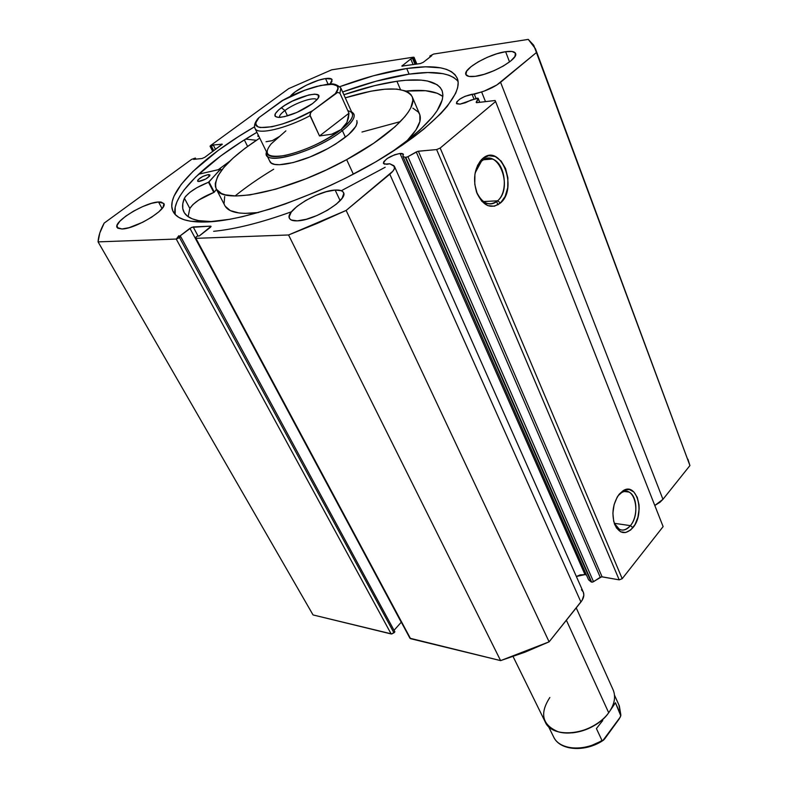 <?xml version="1.0" encoding="UTF-8"?>
<svg xmlns="http://www.w3.org/2000/svg" width="788" height="788" viewBox="0 0 788 788"><rect width="100%" height="100%" fill="white"/><g stroke="black" fill="none" stroke-linecap="round" stroke-linejoin="round"><path stroke-width="1.18" d="M409.927 638.231L500.616 660.62L525.044 652.149L549.118 641.836L346.139 210.435L389.804 174.197C393.636 170.947 395.202 168.376 394.493 166.485L389.794 163.776L384.396 164.15L383.382 163.165L383.904 161.54L387.302 158.447L394.699 154.734L400.018 153.453L403.426 154.359L402.875 156.379L588.557 579.771L591.177 581.938L405.298 157.364L591.69 582.165L405.298 157.364L407.386 156.94L417.886 151.296L436.631 149.572L440.177 148.055L495.593 101.514L495.12 100.5L476.474 102.676L478.139 98.53L477.38 98.136L460.005 104.144L456.419 103.356C457.808 99.495 463.009 96.461 472.042 94.255L474.002 99.13L472.042 94.255L474.297 94.225L484.256 91.063L496.804 85.005L536.431 52.55L533.722 45.241L528.255 39.4L433.666 54.047L429.795 56.046L431.726 55.741L423.284 62.291L420.329 63.572L401.831 66.103L410.755 58.972L413.572 57.967L414.055 57.317L413.326 57.189L331.669 69.827L288.635 88.65L210.711 145.455L210.051 146.174L210.563 146.381L213.272 144.982L222.246 144.273L204.831 157.295L201.964 158.536L193.543 159.373L195.355 158.053L191.592 159.383L104.174 223.102L99.82 232.923L98.076 241.877L176.246 239.05L179.526 237.641L180.757 236.696L178.935 236.764L191.602 227.368L210.465 226.146L211.066 226.491L210.288 227.427L199.236 235.986L197.364 236.065L195.572 237.543L195.917 238.331L288.546 234.972L317.308 223.359L346.139 210.435L392.857 171.213L394.463 168.573L393.931 165.716L389.794 163.776L386.79 164.328L383.461 163.411C384.928 159.009 390.454 155.679 400.018 153.453L584.982 574.6L576.353 576.481L580.185 574.895L584.982 574.6L400.018 153.453L402.008 153.493L403.21 154.034L402.875 156.379L405.298 157.364L402.875 156.379L588.557 579.771L591.177 581.938L592.596 582.115L601.648 576.796L619.21 579.86L622.205 578.697L663.122 526.611L495.593 101.514L440.177 148.055L622.205 578.697L663.122 526.611L495.593 101.514L495.12 100.5L476.858 102.667L476.159 102.263L478.139 98.53L479.665 102.332L478.178 98.293L479.784 102.322M481.448 161.264L475.154 172.858L477.617 166.179L481.448 161.264C484.856 158.398 488.501 157.659 492.392 159.038C505.285 163.057 508.762 191.73 497.612 200.812L500.478 202.979C491.111 209.588 483.241 206.22 476.839 192.863C472.741 179.644 474.268 168.593 481.419 159.718L482.433 158.752L481.448 161.264L482.433 158.752L488.609 155.689L495.179 156.507L501.129 161.038L505.571 168.543L507.886 177.881L507.728 187.672L505.128 196.468L500.478 202.979L494.431 206.21L487.88 205.648L481.832 201.304L477.223 193.818L474.78 184.313L474.918 174.276L477.607 165.283L482.433 158.752C500.488 141.968 518.711 187.977 500.478 202.979L497.612 200.812C494.135 203.865 490.363 204.644 486.294 203.166C481.931 201.314 478.602 197.374 476.307 191.336L476.454 191.74C482.167 203.678 489.22 206.702 497.612 200.812L483.428 201.57L497.612 200.812C513.983 187.377 497.592 146.194 481.448 161.264M618.147 495.662L618.147 495.662C621.624 491.692 625.189 490.481 628.854 492.037C637.423 495.465 638.349 516.485 630.4 525.635L632.941 527.635C625.623 535.18 619.526 534.097 614.65 524.384C611.36 513.372 612.897 503.276 619.269 494.125L624.126 490.185L629.248 489.446L633.867 491.978L637.275 497.366L638.999 504.773L639.137 508.9L637.935 517.224L634.97 524.631L630.646 530.009L625.603 532.54L620.609 531.801L616.423 527.871L613.694 521.321L612.887 513.155L614.108 504.645L617.181 497.13L619.269 494.125L623.131 490.707C637.039 481.438 645.333 513.54 632.941 527.635L630.4 525.635C626.903 529.782 623.259 531.033 619.466 529.408L614.256 523.281C618.669 531.457 624.057 532.245 630.4 525.635L614.266 523.311L630.4 525.635C641.53 513.027 634.064 484.275 621.604 492.608L618.147 495.662M235.031 195.985C246.349 186.854 259.242 177.94 273.692 169.223M480.838 161.313L479.99 161.373L480.838 161.313M221.123 170.228L222.354 169.272L221.123 170.228M229.584 161.373L218.296 169.676L229.584 161.373M207.737 221.94C188.795 222.659 177.3 219.3 173.281 211.854C163.569 194.272 201.058 157.679 254.544 126.799L238.459 136.6L217.931 150.626L192.971 171.42L181.161 184.471L173.941 196.301L172.198 201.62L171.784 206.436L172.739 210.711L175.084 214.385L178.846 217.399L184.008 219.694L190.578 221.251L207.737 221.94L229.81 219.281L242.448 216.68L270.235 209.017L285.079 204.023L315.742 191.996L331.187 185.091L346.444 177.724L375.63 161.934L401.86 145.416L413.473 137.151L423.924 129.015L440.896 113.502L447.279 106.291L455.661 93.329L457.641 87.685L458.163 82.671L457.267 78.308L454.991 74.633L451.406 71.659L446.579 69.393L440.581 67.837L425.451 66.822L406.716 68.517L409.1 74.141C389.292 77.086 367.129 83.026 342.632 91.969L375.945 81.253L409.1 74.141L406.716 68.517C434.887 64.399 451.721 67.63 457.227 78.229C464.24 94.136 432.582 128.671 375.768 161.845C319.091 195.03 247.274 220.276 207.737 221.94M339.894 86.641C364.548 77.598 386.819 71.55 406.716 68.517L373.542 75.737L339.894 86.641M256.908 132.305C206.683 161.481 170.523 195.788 175.192 214.503L175.212 207.224L176.916 201.876L179.891 196.094L184.077 189.967L195.818 176.857L220.67 156.004L241.138 141.958L256.908 132.305M325.523 78.554L328.094 84.218L325.523 78.554L331.699 79.115L331.935 81.519L330.054 84.089L332.103 79.657C331.452 78.386 329.256 78.022 325.523 78.554C314.806 79.943 294.348 90.325 290.142 96.54L295.333 91.743L306.177 85.291L318.49 80.268L325.523 78.554M158.526 201.984L162.072 208.534L158.526 201.984L161.107 202.043L163.884 203.668L163.096 207.106L158.821 211.844L151.66 217.173L142.727 222.255L129.104 227.673L121.982 228.993L117.107 227.525C112.763 221.95 144.746 202.349 158.526 201.984L163.786 203.471C168.356 208.85 135.575 228.973 121.982 228.993L117.747 228.215L117.008 225.486L119.815 221.27L125.696 216.198L133.743 211.046L142.766 206.554L151.444 203.373L158.526 201.984M505.62 51.703L509.54 61.937L505.62 51.703L512.121 51.486L515.411 53.16L514.938 56.5L510.703 61.021L503.335 66.015L493.958 70.703L484.088 74.328L475.282 76.328C469.884 77.007 466.752 76.416 465.885 74.545C462.704 69.029 489.387 53.761 505.62 51.703C511.314 50.895 514.623 51.476 515.549 53.446C518.859 58.873 491.377 74.555 475.282 76.328L468.899 76.406L465.895 74.574L466.663 71.156L471.017 66.684L478.277 61.819L487.358 57.288L496.942 53.742L505.62 51.703M335.146 190.066L340.13 200.644L335.146 190.066L341.312 190.706L343.046 191.878L343.775 193.582L342.061 198.29L336.358 204.141L327.512 210.209L316.914 215.548L306.256 219.291L297.234 220.847C293.008 221.004 290.427 220.177 289.472 218.365C284.645 211.056 317.83 190.647 335.146 190.066C339.707 189.79 342.484 190.627 343.499 192.567C348.523 199.689 314.343 220.709 297.234 220.847L291.235 220L289.679 218.719L289.157 216.927L291.205 212.149L297.017 206.387L305.675 200.516L315.909 195.375L326.232 191.711L335.146 190.066M478.178 98.293L471.185 100.007L465.481 102.726L460.005 104.144L456.804 103.809L456.735 101.918L459.788 99.121L464.93 96.353L481.626 91.95C489.289 89.438 495.613 86.227 500.577 82.287L662.954 499.326L500.577 82.287L536.431 52.55L689.924 465.57L662.954 499.326L654.798 505.482L660.019 502.232L662.954 499.326L689.924 465.57L687.924 459.197M416.882 64.094L414.045 57.307L413.326 57.189L331.669 69.827L288.635 88.65L210.711 145.455L210.071 146.273L213.055 151.257L210.563 146.381L211.489 146.282L213.765 150.735L211.489 146.282L213.272 144.982L215.538 149.434L213.272 144.982L222.236 144.174L204.831 157.295L201.964 158.536L193.543 159.373L195.355 158.053L195.926 159.137L195.355 158.053L191.592 159.383L104.174 223.102C100.411 229.938 98.372 236.193 98.076 241.877L313.053 614.935L98.076 241.877L176.246 239.05L391.153 633.956L313.053 614.935L391.823 633.985L394.867 631.838L180.757 236.696L178.935 236.764L189.938 228.323L401.309 622.165L394.039 630.311L401.23 622.254L189.938 228.323L193.188 226.924L210.465 226.146L210.859 226.885L210.465 226.146L211.036 226.323L199.236 235.986L197.364 236.065L196.133 237.021L195.365 238.153L195.917 238.331L288.546 234.972L500.616 660.62L410.558 638.684L195.917 238.331L409.937 638.25L195.365 238.163M394.493 166.485L583.287 592.103C584.499 595.088 583.711 598.388 580.923 602.012L389.804 174.197L580.923 602.012L549.118 641.836L582.135 600.289L583.849 595.167L583.297 592.133L581.445 589.68M535.466 48.797L689.924 465.57L535.426 48.698L528.255 39.4L433.666 54.047L429.795 56.046L431.726 55.741L423.284 62.291L420.329 63.572L401.841 66.123L410.755 58.972L413.572 57.967L416.172 64.192L413.572 57.967L414.045 57.307M436.631 149.572L418.369 151.217L602.091 576.816L619.21 579.86L436.631 149.572L440.177 148.055L622.205 578.697L619.21 579.86L436.631 149.572M176.276 239.099L178.837 235.71M198.054 236.036L193.188 226.924L198.054 236.036M180.757 236.696L394.867 631.838L393.951 632.853L179.526 237.641L180.757 236.696M415.02 64.37L412.636 58.686L415.02 64.37M413.139 64.655L410.755 58.972L413.139 64.655M402.658 66.222L402.323 65.434L402.658 66.222M430.169 56.953L429.795 56.046L430.169 56.953M221.724 144.056L222.019 144.637L221.724 144.056M176.246 239.05L391.153 633.956L393.951 632.853L179.526 237.641L176.246 239.05M458.055 81.391C450.746 72.939 434.424 70.526 409.1 74.141L427.825 72.535L442.964 73.648L448.963 75.254L453.809 77.569L457.404 80.593M385.184 167.263L341.342 190.716M291.511 211.755C261.192 222.679 235.248 229.2 213.666 231.308M346.139 210.435L288.546 234.972L500.616 660.62L549.118 641.836L346.139 210.435M474.297 94.225L476.011 98.51L474.297 94.225M481.626 91.95L485.487 101.642L481.626 91.95M586.489 575.053L584.982 574.6M416.251 151.956L407.928 156.674L593.522 581.711L600.249 577.269L416.251 151.956L418.369 151.217L602.091 576.816L600.249 577.269L416.251 151.956M407.928 156.674L405.81 157.403L591.69 582.165L593.522 581.711L407.928 156.674M361.988 132.02L400.383 121.608M269.713 161.038L271.387 163.146L274.697 164.387L279.553 164.722L293.136 162.584L310.029 156.97L327.503 148.765C302.178 162.722 272.5 169.036 269.9 161.501M412.154 96.619C404.865 86.04 382.564 86.434 345.272 97.83L370.843 91.211L384.958 89.202L396.679 89.083L405.505 90.915L408.696 92.57L411.011 94.708L412.41 97.318L412.853 100.381L410.814 107.798L408.302 112.083L404.825 116.703L394.995 126.779L373.817 143.17L346.651 159.639L353.359 174.187L346.651 159.639C288.684 191.74 221.763 205.481 216.178 188.834C212.671 176.473 227.19 159.55 259.744 138.077L245.029 148.302L233.071 158.102L223.871 167.44L217.833 175.98L215.282 183.377L215.39 186.549L216.444 189.307L221.438 193.493L225.358 194.853L235.917 195.985L249.845 194.922L275.859 189.15L305.823 178.807L326.508 169.824L346.651 159.639C390.838 135.832 418.201 108.34 412.154 96.619L419.59 114.122C422.21 120.554 417.916 129.557 406.706 141.151L415.975 129.951L419.876 121.588L419.856 114.841L418.428 112.132L412.863 108.143M221.142 170.267L222.265 169.39L221.142 170.267M224.688 196.488L224.088 203.363M225.201 206.22L230.273 210.593L239.079 212.987L244.812 213.381L258.582 212.524C239.798 214.71 228.579 212.455 224.925 205.727L216.188 188.854M356.846 120.594C358.235 127.42 348.454 136.816 327.503 148.765L335.53 144.106L348.572 134.64L355.949 126.247L357.151 122.879L356.836 120.564M513.087 656.542L545.119 721.749C552.408 740.099 593.876 734.613 608.71 712.746L566.375 620.225L608.71 712.746C614.561 704.433 616.019 696.779 613.094 689.766L576.235 607.893M316.796 99.84C314.885 96.146 294.86 102.903 284.931 110.507L281.316 107.729C297.174 95.525 327.926 88.689 316.5 100.155L312.531 103.612L317.209 99.357L318.391 97.574L318.224 95.033L314.806 94.127L308.709 94.974L292.407 101.11L284.606 105.484L278.597 109.916L275.278 113.748L275.199 116.388L278.42 117.422L284.498 116.663L296.859 112.448L312.531 103.612C301.243 111.305 290.358 115.895 279.878 117.392C272.776 117.313 273.259 114.102 281.316 107.729L284.931 110.507C294.86 102.903 314.885 96.146 316.796 99.84M287.492 115.885L284.931 110.507L287.492 115.885M347.813 110.645C355.91 112.891 353.654 119.215 341.037 129.596L342.376 130.611C353.891 121.244 356.974 115.009 351.615 111.896L353.901 114.053C355.319 117.826 351.478 123.352 342.376 130.611L345.41 137.25L342.376 130.611C318.963 149.612 269.437 165.342 266.738 155.069L266.541 151.926C260.464 167.273 315.86 152.173 342.376 130.611L341.037 129.596C323.72 142.106 305.025 150.735 284.97 155.472C267.526 158.073 262.916 154.212 271.161 143.879L285.867 130.877M341.037 129.596C349.931 122.514 353.694 117.136 352.315 113.452L340.869 88.079L339.914 93.171L348.986 113.236L346.907 122.435L341.037 129.596L331.718 134.216L319.514 135.969L310.048 115.718C285.217 128.927 257.312 135.181 255.026 128.474L267.29 153.463C269.92 163.451 318.194 148.105 341.037 129.596L344.435 126.297L346.907 122.435L348.434 118.052L348.986 113.236L339.914 93.171L337.619 92.403L312.58 110.744L310.669 112.694L309.881 114.871L319.514 135.969L348.986 113.236L319.514 135.969L331.718 134.216L341.037 129.596M282.784 100.253L281.73 100.913C311.999 83.558 348.454 77.953 335.432 93.545L312.58 110.744L294.554 119.5L282.587 123.933L271.919 126.769L260.345 127.558L258.001 126.878L255.854 124.228L256.08 122.307L259.055 117.53L281.73 100.913L304.582 90.325L320.578 85.459L332.388 84.286L336.781 85.734L337.747 87.113L337.855 88.896L335.432 93.545L337.619 92.403L339.914 93.171L340.869 88.079C333.245 80.829 327.867 84.749 316.776 86.365C305.99 89.359 294.909 93.87 283.562 99.909L259.055 117.53L256.514 120.731M266.049 141.732L272.333 140.638L279.592 136.393M255.282 128.887C258.533 134.955 285.867 128.572 310.048 115.718L310.669 112.694L312.58 110.744C279.799 129.596 243.876 133.497 259.055 117.53L257.164 119.421M279.445 117.422C279.149 115.787 280.981 113.482 284.931 110.507C280.981 113.482 279.149 115.787 279.445 117.422M608.71 712.746C598.171 727.344 574.137 736.435 558.436 731.865C542.223 725.118 539.356 713.662 549.847 697.498M572.521 732.84C584.726 731.402 595.275 726.438 604.169 717.947C595.275 726.438 584.726 731.402 572.521 732.84M618.925 705.073L620.865 715.12L620.353 716.972L602.83 740.621C584.863 752.51 559.707 750.668 553.59 736.879C559.263 749.91 583.829 752.018 601.963 740.434L603.421 740.237L604.829 738.671L619.181 718.952L620.777 715.8L615.408 702.748L610.326 710.362L615.408 702.748L620.777 714.627L619.348 705.94L614.502 695.183M602.741 720.518L596.418 728.555L602.741 720.518M602.83 740.621L601.963 740.434L596.418 728.555L601.963 740.434C584.292 751.693 560.366 750.087 554.053 737.745M586.41 746.955L591.256 745.606L600.574 741.419M220.413 169.184L208.918 182.018L196.803 187.731L190.105 192.164L185.584 196.389L184.402 198.212L189.839 208.456L188.115 216.651L189.849 208.456L184.402 198.212L182.796 203.639L182.747 208.485L184.274 212.671L187.406 216.139L192.154 218.808L198.497 220.62L212.238 221.635C196.842 221.724 187.416 218.562 183.968 212.139C181.998 208.327 182.136 203.688 184.392 198.221L189.839 208.456L184.402 198.212C188.204 192.499 196.242 187.18 208.495 182.245L213.804 192.449L198.615 200.113L192.932 204.555L189.849 208.456C193.602 202.683 201.58 197.345 213.804 192.449L214.297 192.144L213.804 192.449L208.495 182.245L220.532 169.322L221.241 170.71L220.601 169.193L198.556 174.227L220.413 169.184M199.069 181.486L197.561 181.092C198.763 178.295 202.358 176.118 208.367 174.562L209.322 176.394L208.367 174.562L202.871 176.384L198.133 179.654L197.561 181.082L198.349 181.486L205.786 179.014L209.766 175.793L209.903 174.936L208.367 174.562L209.903 174.946C208.702 177.753 205.087 179.93 199.069 181.486M259.006 136.57L257.814 136.176L258.237 135.014L257.853 136.255L259.006 136.57M396.916 81.263C422.013 77.805 437.044 80.859 441.999 90.423C446.717 104.43 429.677 125.174 390.868 152.655L411.159 137.595L419.521 130.384L432.553 116.851L437.133 110.665L442.304 99.721L442.905 95.062L442.216 90.994L440.275 87.547L437.143 84.73L427.51 81.016L421.156 80.14L405.771 80.268L396.916 81.263L400.471 89.556L396.916 81.263L374.694 85.606L343.873 94.727C363.416 88.02 381.096 83.538 396.916 81.263M442.856 96.481C435.902 91.053 423.58 89.251 405.899 91.073L425.589 90.709L437.31 93.279L442.856 96.481M247.59 146.41L244.359 139.909L247.59 146.41M256.356 140.294L245.679 139.082L256.356 140.294M216.454 189.356L214.297 192.144L208.997 181.939L214.297 192.144L216.454 189.356M221.27 170.681L220.551 169.292M497.957 204.831L496.637 201.62M480.542 162.121L481.419 159.718M476.454 191.74L476.839 192.863M614.463 523.892L614.65 524.384M210.071 146.282L212.74 151.493M483.556 159.757L492.392 159.038M624.441 491.495L628.854 492.037M621.604 492.608L623.131 490.707M266.738 155.069L269.92 161.54M256.612 120.436C254.534 123.499 254.012 126.178 255.026 128.474M553.59 736.879L548.399 726.29M620.865 715.12L619.348 705.94M221.32 170.612L220.601 169.193"/></g></svg>
